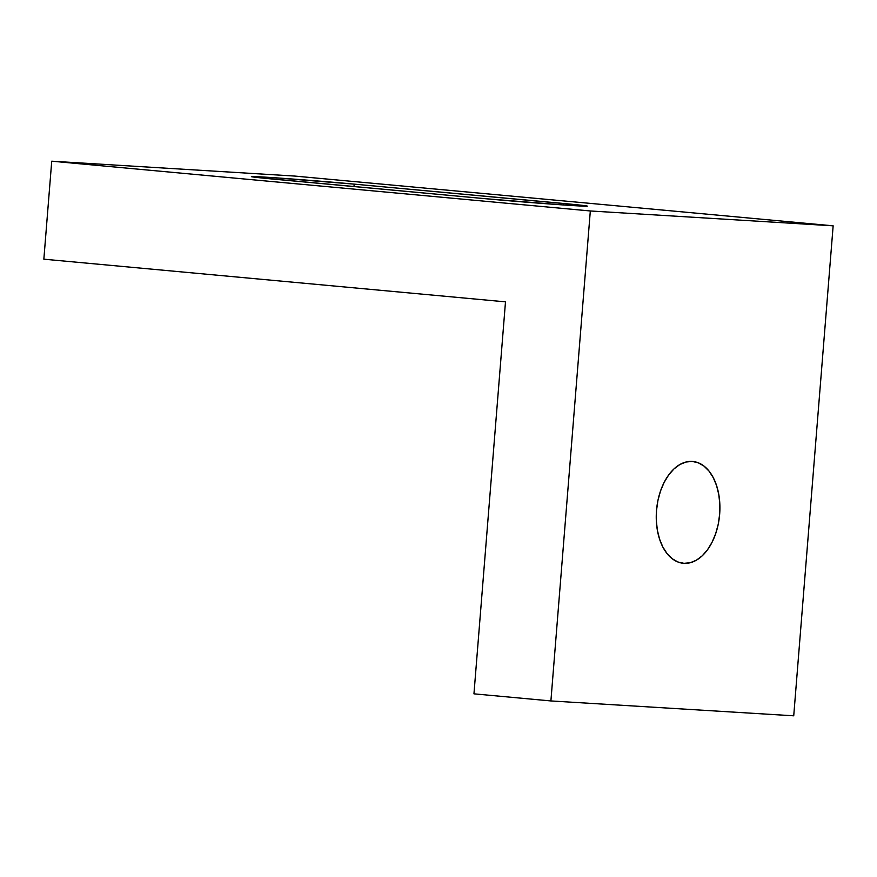 <?xml version="1.0" encoding="UTF-8"?>
<svg xmlns="http://www.w3.org/2000/svg" width="877" height="877" viewBox="0 0 877 877"><rect width="100%" height="100%" fill="white"/><g stroke="black" fill="none" stroke-linecap="round" stroke-linejoin="round"><path stroke-width="1.32" d="M692.183 461.423A51.129 31.616 -84.7 0 1 692.786 461.477A51.129 31.616 -84.7 0 1 719.611 514.81A51.129 31.616 -84.7 0 1 683.983 563.341L690.221 562.738L696.371 560.206L702.214 555.832L707.498 549.78L712.047 542.304L715.676 533.676L718.241 524.227L719.644 514.317L719.842 504.341L718.811 494.672L716.608 485.683L713.297 477.724L709.022 471.092L703.946 466.049L698.256 462.782L692.183 461.423L685.946 462.026L679.785 464.569L673.953 468.943L668.658 474.983L664.108 482.471L660.48 491.098L657.914 500.548L656.511 510.458L656.314 520.434L657.344 530.103L659.559 539.092L662.859 547.051L667.134 553.683L672.21 558.726L677.899 561.993L683.983 563.341A51.129 31.616 -84.7 0 1 683.369 563.297A51.129 31.616 -84.7 0 1 656.555 509.965A51.129 31.616 -84.7 0 1 692.183 461.423M473.953 693.839L550.899 700.942L793.729 715.807L550.899 700.942L590.32 210.973L833.15 225.827L793.729 715.807L833.15 225.827L590.32 210.973L51.732 161.193L294.573 176.058L833.15 225.827L294.573 176.058L51.732 161.193L43.85 259.186L505.492 301.852L473.953 693.839L505.492 301.852L43.85 259.186L51.732 161.193L590.32 210.973L550.899 700.942L473.953 693.839M484.542 198.63L564.108 205.01L584.97 206.205L586.899 205.985L579.346 205.021L354.187 184.126L274.611 177.746L253.749 176.551L251.82 176.77L259.373 177.735L484.542 198.63L275.257 179.292A62.925 0.954 -175.4 0 1 251.392 176.628A62.925 0.954 -175.4 0 1 264.876 177.121L266.082 177.198L265.994 178.415L266.082 177.198A62.925 0.954 -175.4 0 1 354.187 184.126L563.462 203.464L563.341 204.955L563.462 203.464A62.925 0.954 -175.4 0 1 587.327 206.128A62.925 0.954 -175.4 0 1 573.843 205.635L572.637 205.558A62.925 0.954 -175.4 0 1 484.542 198.63M353.99 186.571L354.187 184.126L353.99 186.571M264.777 178.294L264.876 177.121L264.777 178.294"/></g></svg>
